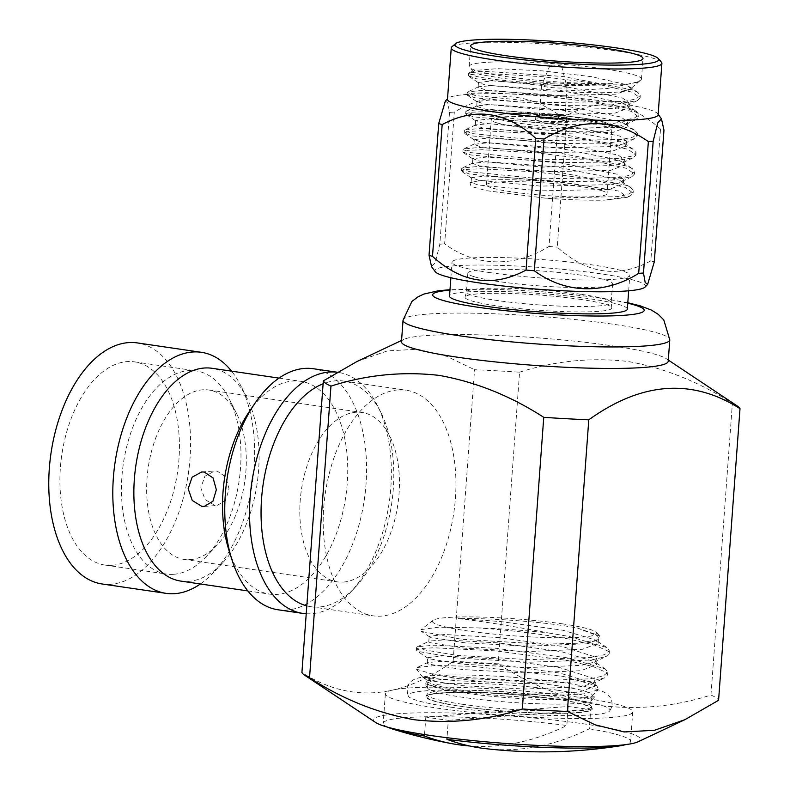 <?xml version="1.0" encoding="UTF-8"?>
<svg xmlns="http://www.w3.org/2000/svg" width="790" height="790" viewBox="0 0 790 790"><rect width="100%" height="100%" fill="white"/><g stroke="black" fill="none" stroke-linecap="round" stroke-linejoin="round"><path stroke-width="0.59" stroke-dasharray="3.95 2.96" d="M580.689 697.531A124.02 12.847 -175.8 0 1 632.731 711.909A124.02 12.847 -175.8 0 1 565.354 718.387A124.02 12.847 -175.8 0 1 437.393 708.126A124.02 12.847 -175.8 0 1 385.362 693.748A124.02 12.847 -175.8 0 1 452.729 687.27A124.02 12.847 -175.8 0 1 580.689 697.531M486.107 748.713A502.588 286.444 98.3 0 0 516.996 749.276A502.588 286.444 98.3 0 0 589.31 728.795L590.703 709.805A124.02 12.847 4.2 0 0 579.909 708.126A124.02 12.847 4.2 0 0 568.227 706.507L425.83 717.034A124.02 12.847 4.2 0 0 436.623 718.712A124.02 12.847 4.2 0 0 448.305 720.332L447.031 737.702M589.31 728.795A124.02 12.847 -175.8 0 1 630.558 741.494A124.02 12.847 -175.8 0 1 625.65 744.634M387.584 727.146A124.02 12.847 -175.8 0 1 383.19 723.324A124.02 12.847 -175.8 0 1 406.05 717.626A124.02 12.847 -175.8 0 1 566.835 725.496A502.588 286.444 -81.7 0 1 494.52 745.987A502.588 286.444 -81.7 0 1 469.507 745.967M450.586 707.149A101.189 10.477 4.2 0 0 551.953 715.454A101.189 10.477 4.2 0 0 609.683 710.921A101.189 10.477 4.2 0 0 567.506 698.508A101.189 10.477 4.2 0 0 460.116 690.085A101.189 10.477 4.2 0 0 408.302 696.138A101.189 10.477 4.2 0 0 450.586 707.149M557.306 690.183A82.377 8.532 -175.8 0 1 591.868 699.733A82.377 8.532 -175.8 0 1 591.789 700.039A82.377 8.532 -175.8 0 1 545.771 704.009A82.377 8.532 -175.8 0 1 462.12 697.215A82.377 8.532 -175.8 0 1 427.588 687.981A82.377 8.532 -175.8 0 1 427.558 687.665A82.377 8.532 -175.8 0 1 472.311 683.37A82.377 8.532 -175.8 0 1 557.306 690.183M562.174 623.814A82.377 8.532 -175.8 0 1 596.262 632.336A82.377 8.532 -175.8 0 1 556.16 637.727A82.377 8.532 -175.8 0 1 466.999 630.845A82.377 8.532 -175.8 0 1 433.058 620.348A82.377 8.532 -175.8 0 1 562.174 623.814M477.338 627.872A96.271 9.974 -175.8 0 1 548.823 633.017C513.421 626.253 483.204 621.454 458.19 618.619C486.235 617.928 532.658 621.049 563.27 625.631L577.204 627.941L599.58 635.762L598 639.693L578.359 643.208L543.342 644.206L461.261 639.219L421.455 631.427L421.001 629.61L438.697 627.181L477.338 627.872C509.55 630.074 540.123 633.807 569.037 639.071L594.663 645.114L607.895 651.069L609.199 653.498L606.108 656.539L591.295 660.015L528.846 662.237L457.025 658.011L417.772 651.365L416.389 650.111L421.021 648.501L433.977 647.78L496.031 650.911L567.467 660.499L593.083 666.543L606.325 672.497L607.619 674.917L604.528 677.968L589.725 681.444L527.276 683.666L488.921 682.125A96.271 9.974 -175.8 0 1 455.544 678.126A96.271 9.974 -175.8 0 1 430.52 673.584L416.409 669.081L417.179 667.53L427.765 662.524L442.647 661.269L497.098 664.341L559.784 673.09L592.619 682.975L595.008 686.155L579.277 692.129L524.432 694.41L471.739 691.951L552.398 695.625L583.504 693.926L598.326 689.877L597.003 685.908L563.063 676.339L472.627 666.326L435.478 665.476L417.179 667.53M548.823 633.017L569.235 636.473L606.838 647.524L609.386 650.901L604.597 654.643L591.483 657.418L529.043 659.64L457.213 655.404L417.959 648.768L416.577 647.504L417.298 646.793L434.164 645.173L496.219 648.313L567.655 657.902L605.268 668.942L607.816 672.32L603.017 676.062L589.913 678.837L527.463 681.059L455.642 676.832L430.52 673.584M557.631 685.76A82.377 8.532 -175.8 0 1 592.194 695.309A82.377 8.532 -175.8 0 1 591.769 696.089A82.377 8.532 -175.8 0 1 462.446 692.8A82.377 8.532 -175.8 0 1 428.19 684.071A82.377 8.532 -175.8 0 1 427.884 683.251A82.377 8.532 -175.8 0 1 472.637 678.946A82.377 8.532 -175.8 0 1 557.631 685.76M488.921 682.125L456.778 680.753L422.887 677.316L435.211 677.484L425.938 680.743L426.245 681.592L437.097 685.987L471.739 691.951M577.204 627.941L597.408 635.743L598.543 637.945L595.64 640.808L582.813 643.929L527.977 646.2L464.895 642.813L430.412 637.313L429.197 636.276L444.612 634.489L499.063 637.57L561.749 646.309L595.838 657.171L596.973 659.374L594.07 662.237L581.243 665.348L526.397 667.629L463.315 664.242L428.842 658.732L427.617 657.705L443.042 655.907L497.493 658.988L560.179 667.738L594.268 678.59L595.403 680.792L592.49 683.666L579.672 686.777L524.827 689.048L461.745 685.661L427.272 680.16L426.047 679.124L435.211 677.484M458.19 618.619L500.248 621.493L562.934 630.242L595.759 640.127L598.158 643.297L582.418 649.281L527.582 651.562L464.5 648.165L430.017 642.665L428.802 641.638L429.345 641.095L444.227 639.841L498.668 642.922L561.354 651.671L594.189 661.546L596.578 664.726L580.848 670.71L526.002 672.981L462.93 669.594L428.447 664.094L427.222 663.057L427.765 662.524M590.703 709.805L448.305 720.332M424.536 734.572L425.83 717.034M568.227 706.507L566.835 725.496M461.617 704.157A82.377 8.532 4.2 0 0 546.611 710.98A82.377 8.532 4.2 0 0 591.355 706.675A82.377 8.532 4.2 0 0 591.325 706.359A82.377 8.532 4.2 0 0 556.792 697.126A82.377 8.532 4.2 0 0 473.141 690.342A82.377 8.532 4.2 0 0 427.123 694.301A82.377 8.532 4.2 0 0 427.054 694.607A82.377 8.532 4.2 0 0 461.617 704.157M556.634 699.308A82.377 8.532 -175.8 0 1 591.197 708.857A82.377 8.532 -175.8 0 1 546.453 713.163A82.377 8.532 -175.8 0 1 461.459 706.349A82.377 8.532 -175.8 0 1 426.886 696.8A82.377 8.532 -175.8 0 1 471.64 692.494A82.377 8.532 -175.8 0 1 556.634 699.308M557.256 699.269A83.454 8.641 -175.8 0 1 592.125 708.354A83.454 8.641 -175.8 0 1 549.396 713.34A83.454 8.641 -175.8 0 1 460.837 706.388A83.454 8.641 -175.8 0 1 426.047 696.148A83.454 8.641 -175.8 0 1 473.654 692.415A83.454 8.641 -175.8 0 1 557.256 699.269M580.966 299.459A73.618 7.623 4.2 0 0 506.42 293.396A73.618 7.623 4.2 0 0 465.103 296.892A73.618 7.623 4.2 0 0 495.903 305.74A73.618 7.623 4.2 0 0 573.264 311.862A73.618 7.623 4.2 0 0 611.806 307.666A73.618 7.623 4.2 0 0 580.966 299.459M641.243 79.652A86.396 8.947 4.2 0 0 641.47 79.069A86.396 8.947 4.2 0 0 633.659 74.704A86.396 8.947 4.2 0 0 537.279 62.657A86.396 8.947 4.2 0 0 469.151 66.419A86.396 8.947 4.2 0 0 469.556 67.377A86.396 8.947 4.2 0 0 476.972 70.794A86.396 8.947 4.2 0 0 612.477 83.612C571.042 86.673 498.312 81.439 476.558 76.472L468.638 73.421L469.28 72.789L484.428 71.307L562.539 76.433L632.543 89.912L637.965 92.529L640.265 95.59L635.871 98.997L624.199 101.426L545.623 102.641L475.155 95.521L467.246 92.46L467.878 91.838L483.026 90.346L561.137 95.481L631.141 108.951L636.572 111.568L638.863 114.639L634.479 118.036L622.806 120.475L544.231 121.69L473.763 114.56L465.843 111.509L466.485 110.877L481.633 109.395L559.735 114.52L629.739 128L635.17 130.617L637.461 133.678L633.076 137.085L621.404 139.514L542.829 140.729L472.361 133.609L464.441 130.547L465.083 129.925L480.231 128.434L558.342 133.569L628.346 147.039L633.778 149.656L636.069 152.727L631.684 156.124L620.002 158.563L541.427 159.778L470.959 152.648L463.049 149.596L463.681 148.964L478.829 147.483L556.94 152.608L626.944 166.088L632.375 168.705L634.666 171.766L630.282 175.173L618.61 177.602L540.034 178.817L469.566 171.697L461.646 168.635L462.288 168.013L477.437 166.522L555.538 171.657L625.542 185.127L630.973 187.744L633.274 190.815L628.88 194.212L617.207 196.651L545.614 198.181C568.336 199.84 588.155 200.482 605.071 200.127L627.26 197.322L619.163 191.121L553.948 180.959L485.327 176.071L471.462 177.701L478.434 180.229L540.399 186.104L609.505 184.653L621.029 181.888L623.636 179.3L616.862 174.146L555.35 161.92L486.719 157.022L472.864 158.652L479.826 161.19L541.802 167.065L610.897 165.614L622.421 162.839L625.038 160.261L618.254 155.097L556.752 142.872L488.121 137.983L474.257 139.613L481.228 142.141L543.204 148.016L612.299 146.565L623.824 143.8L626.431 141.213L619.656 136.058L558.145 123.833L489.514 118.934L475.659 120.564L482.631 123.102L544.596 128.977L613.692 127.526L625.226 124.751L627.833 122.174L621.049 117.019L559.547 104.784L490.916 99.895L477.051 101.525L484.023 104.053L545.999 109.928L615.094 108.477L626.618 105.712L629.225 103.125L622.451 97.97L560.949 85.745L492.318 80.847L478.454 82.476L485.425 85.014L547.391 90.89L559.132 91.314L607.174 88.529L637.342 82.259L641.243 79.652L638.715 81.607L625.433 84.698L546.858 85.913L476.39 78.793L468.47 75.731L473.852 74.151L487.904 73.579L542.246 76.65L592.678 82.97L632.365 92.223L640.088 97.901L637.323 100.646L611.055 104.961L559.014 105.514L474.988 97.832L467.068 94.77L472.459 93.2L486.512 92.627L540.844 95.699L591.285 102.009L630.973 111.262L638.695 116.95L635.92 119.695L609.653 124.01L557.612 124.563L473.585 116.871L465.675 113.819L471.057 112.239L485.109 111.666L539.452 114.738L589.883 121.048L629.571 130.311L637.293 135.989L634.528 138.734L608.251 143.049L556.219 143.602L472.193 135.919L464.273 132.858L469.655 131.288L483.707 130.715L538.049 133.786L588.481 140.097L628.168 149.35L635.901 155.037L633.126 157.783L606.858 162.098L554.817 162.651L470.791 154.958L462.871 151.907L468.263 150.327L482.315 149.754L536.657 152.826L587.088 159.136L626.776 168.398L634.498 174.077L631.724 176.822L605.456 181.137L553.425 181.69L469.388 174.007L461.478 170.946L466.86 169.366L480.913 168.803L535.255 171.874L585.686 178.185L625.374 187.437L633.096 193.125L630.331 195.871L605.071 200.127M612.477 83.612C590.426 84.471 565.798 83.908 538.592 81.933L503.487 78.516L480.004 74.477L473.487 71.89L474.099 70.508L497.216 68.661L542.651 70.893L591.513 76.689L624.13 84.125L628.465 86.189L630.213 88.253A75.939 7.87 4.2 0 1 630.292 88.677A75.939 7.87 4.2 0 1 629.818 89.458L640.631 80.224M601.595 190.667A60.475 6.261 -175.8 0 1 607.066 193.718A60.475 6.261 -175.8 0 1 559.379 196.355A60.475 6.261 -175.8 0 1 491.913 187.921A60.475 6.261 -175.8 0 1 486.443 184.86A60.475 6.261 -175.8 0 1 534.129 182.233A60.475 6.261 -175.8 0 1 601.595 190.667M661.398 62.163A105.603 10.942 4.2 0 0 652.333 57.996A105.603 10.942 4.2 0 0 539.926 43.569A105.603 10.942 4.2 0 0 451.91 46.778M658.119 114.757A105.603 10.942 4.2 0 0 657.784 113.78A105.603 10.942 4.2 0 0 648.56 109.415A105.603 10.942 4.2 0 0 535.274 94.938A105.603 10.942 4.2 0 0 447.95 98.365A105.603 10.942 4.2 0 0 447.476 99.293M654.288 261.885A122.361 12.67 -175.8 0 0 652.629 261.372A122.361 12.67 -175.8 0 0 650.832 260.848L660.509 129.086A122.361 12.67 -175.8 0 1 662.306 129.609A122.361 12.67 -175.8 0 1 663.965 130.123M566.766 117.671A16.244 1.679 -175.8 0 1 568.237 118.5A16.244 1.679 -175.8 0 1 555.429 119.201A16.244 1.679 -175.8 0 1 537.309 116.94A16.244 1.679 -175.8 0 1 535.847 116.12A16.244 1.679 -175.8 0 1 548.655 115.409A16.244 1.679 -175.8 0 1 566.766 117.671M537.062 120.366A16.244 1.679 4.2 0 0 555.182 122.628A16.244 1.679 4.2 0 0 567.99 121.927A16.244 1.679 4.2 0 0 566.519 121.107A16.244 1.679 4.2 0 0 548.398 118.836A16.244 1.679 4.2 0 0 535.59 119.547A16.244 1.679 4.2 0 0 537.062 120.366M645.055 287.076A105.603 10.942 4.2 0 0 635.97 280.806A105.603 10.942 4.2 0 0 513.678 265.875A105.603 10.942 4.2 0 0 435.221 271.671M565.897 86.742A12.788 1.323 -175.8 0 1 567.052 87.344A12.788 1.323 -175.8 0 1 567.062 87.394A12.788 1.323 -175.8 0 1 556.98 87.947A12.788 1.323 -175.8 0 1 542.71 86.169A12.788 1.323 -175.8 0 1 541.555 85.517A12.788 1.323 -175.8 0 1 541.565 85.478A12.788 1.323 -175.8 0 1 551.855 84.974A12.788 1.323 -175.8 0 1 565.897 86.742M563.635 117.601A12.788 1.323 -175.8 0 1 564.791 118.243A12.788 1.323 -175.8 0 1 554.708 118.796A12.788 1.323 -175.8 0 1 540.449 117.019A12.788 1.323 -175.8 0 1 539.293 116.367A12.788 1.323 -175.8 0 1 549.376 115.814A12.788 1.323 -175.8 0 1 563.635 117.601M561.147 66.024A5.876 0.612 -175.8 0 1 561.67 66.301A5.876 0.612 -175.8 0 1 557.148 66.577A5.876 0.612 -175.8 0 1 550.492 65.758A5.876 0.612 -175.8 0 1 549.968 65.442A5.876 0.612 -175.8 0 1 554.689 65.205A5.876 0.612 -175.8 0 1 561.147 66.024M474.405 276.776A72.571 7.515 4.2 0 0 555.36 286.889A72.571 7.515 4.2 0 0 612.586 283.728A72.571 7.515 4.2 0 0 606.019 280.065A72.571 7.515 4.2 0 0 525.064 269.953A72.571 7.515 4.2 0 0 467.838 273.103A72.571 7.515 4.2 0 0 474.405 276.776M559.132 91.314A75.939 7.87 4.2 0 0 629.818 89.458M578.389 184.425C541.663 179.873 492.911 178.254 477.407 181.088L471.107 182.46L478.078 184.988L540.054 190.874L609.149 189.412L623.28 184.06L621.138 181.177L616.506 178.905L555.005 166.68L486.373 161.782L472.509 163.411L479.481 165.949L541.456 171.825L610.552 170.373L624.683 165.021L622.53 162.138L617.908 159.866L556.397 147.631L487.766 142.743L473.911 144.373L480.883 146.9L542.849 152.786L611.944 151.325L626.085 145.972L623.932 143.089L619.301 140.817L557.799 128.592L489.168 123.694L475.787 124.859L475.304 125.324L482.275 127.861L544.251 133.737L613.346 132.286L627.477 126.933L625.334 124.05L620.703 121.778L559.202 109.543L490.57 104.655L477.18 105.811L476.706 106.285L483.678 108.813L545.643 114.698L614.748 113.237L628.88 107.884L626.727 105.001L622.105 102.73L560.594 90.504L491.963 85.606L478.582 86.772L478.108 87.236L485.07 89.774L547.045 95.649L616.141 94.198L630.282 88.845L630.213 88.253M477.407 181.088L469.932 182.767L471.087 186.4L486.472 190.676L545.614 198.181M660.509 129.086C630.855 102.285 599.669 97.713 566.944 115.37A122.361 12.67 -175.8 0 0 558.678 114.688C525.419 91.601 490.639 90.731 454.319 112.081A122.361 12.67 -175.8 0 0 449.51 112.437L447.821 102.927L445.372 100.992M449.51 112.437L439.832 244.199L435.26 262.557L431.557 266.625M558.678 114.688L549.011 246.45C514.853 267.8 475.748 266.971 444.642 243.843L454.319 112.081M650.832 260.848C618.106 278.534 586.921 273.952 557.276 247.132L566.944 115.37M439.832 244.199A122.361 12.67 -175.8 0 1 444.642 243.843M549.011 246.45A122.361 12.67 -175.8 0 1 557.276 247.132M214.673 505.373L205.064 499.537L200.818 487.805L204.887 476.252L214.623 471.018L217.191 471.097L225.871 477.012L229.021 488.822L225.703 500.297L217.171 505.472L214.673 505.373M228.784 549.731A107.539 61.294 98.3 0 0 269.528 594.11A107.539 61.294 98.3 0 0 277.3 594.376A107.539 61.294 98.3 0 0 346.642 489.859A107.539 61.294 98.3 0 0 300.733 381.303A107.539 61.294 98.3 0 0 292.962 381.027A107.539 61.294 98.3 0 0 248.969 412.113M278.011 609.771A121.808 69.421 98.3 0 0 286.81 610.077A121.808 69.421 98.3 0 0 365.345 491.696A121.808 69.421 98.3 0 0 313.353 368.733M306.234 613.761A121.808 69.421 98.3 0 0 311.586 613.712A121.808 69.421 98.3 0 0 350.079 592.757A121.808 69.421 98.3 0 0 377.501 405.714A121.808 69.421 98.3 0 0 338.13 372.366A121.808 69.421 98.3 0 0 337.063 372.218M306.806 605.881A114.017 64.978 98.3 0 0 310.885 606.71A114.017 64.978 98.3 0 0 319.121 607.006A114.017 64.978 98.3 0 0 355.144 587.385A114.017 64.978 98.3 0 0 380.82 412.321A114.017 64.978 98.3 0 0 343.966 381.096A114.017 64.978 98.3 0 0 335.73 380.81A114.017 64.978 98.3 0 0 323.12 383.772M397.864 389.924A114.017 64.978 98.3 0 0 324.344 500.732A114.017 64.978 98.3 0 0 373.018 615.825A114.017 64.978 98.3 0 0 381.254 616.111A114.017 64.978 98.3 0 0 454.773 505.304A114.017 64.978 98.3 0 0 406.1 390.211A114.017 64.978 98.3 0 0 397.864 389.924M173.731 574.3A102.66 58.509 98.3 0 0 206.17 556.634A102.66 58.509 98.3 0 0 229.288 398.999A102.66 58.509 98.3 0 0 196.108 370.885A102.66 58.509 98.3 0 0 188.692 370.629A102.66 58.509 98.3 0 0 122.49 470.406A102.66 58.509 98.3 0 0 166.315 574.044A102.66 58.509 98.3 0 0 173.731 574.3M190.232 559.606A85.597 48.782 98.3 0 0 217.28 544.883A85.597 48.782 98.3 0 0 236.556 413.456A85.597 48.782 98.3 0 0 208.886 390.013A85.597 48.782 98.3 0 0 202.704 389.796A85.597 48.782 98.3 0 0 147.513 472.983A85.597 48.782 98.3 0 0 184.05 559.389A85.597 48.782 98.3 0 0 190.232 559.606M112.2 565.275A102.66 58.509 98.3 0 0 178.392 465.498A102.66 58.509 98.3 0 0 134.567 361.869A102.66 58.509 98.3 0 0 127.15 361.603A102.66 58.509 98.3 0 0 60.958 461.38A102.66 58.509 98.3 0 0 104.784 565.018A102.66 58.509 98.3 0 0 112.2 565.275M101.999 583.958A121.808 69.421 98.3 0 0 110.798 584.274A121.808 69.421 98.3 0 0 189.343 465.883A121.808 69.421 98.3 0 0 137.351 342.919M180.87 581.104A107.539 61.294 98.3 0 0 188.632 581.381A107.539 61.294 98.3 0 0 222.612 562.875A107.539 61.294 98.3 0 0 246.836 397.745A107.539 61.294 98.3 0 0 212.076 368.298M375.704 722.514A133.727 13.855 -175.8 0 1 435.843 712.738A133.727 13.855 -175.8 0 1 584.333 723.946A133.727 13.855 -175.8 0 1 638.073 741.78M453.124 661.358A209.241 21.676 -175.8 0 1 498.174 663.837L519.583 372.199A209.241 21.676 4.2 0 0 474.543 369.72L453.124 661.358C400.145 699.328 349.743 703.051 301.918 672.537M519.583 372.199C555.143 360.842 591.256 357.268 627.922 361.465C664.518 368.031 699.338 382.014 732.379 403.404L710.961 695.042C675.519 706.388 639.416 709.963 602.632 705.776C566.144 699.239 531.324 685.266 498.174 663.837M668.212 361.316A133.727 13.855 4.2 0 0 666.207 358.66A133.727 13.855 4.2 0 0 612.102 345.813A133.727 13.855 4.2 0 0 403.838 339.394A133.727 13.855 4.2 0 0 401.468 341.724M357.06 361.465L387.426 350.898L417.713 349.229L446.715 356.329L474.543 369.72M627.339 309.127A89.142 9.233 4.2 0 0 589.933 298.798A89.142 9.233 4.2 0 0 497.957 291.421A89.142 9.233 4.2 0 0 449.53 296.072M489.425 272.54A89.142 9.233 4.2 0 0 581.4 279.917A89.142 9.233 4.2 0 0 629.827 275.256A89.142 9.233 4.2 0 0 592.421 264.926A89.142 9.233 4.2 0 0 500.445 257.55A89.142 9.233 4.2 0 0 452.018 262.201A89.142 9.233 4.2 0 0 489.425 272.54M343.403 582.062A85.597 48.782 98.3 0 0 398.585 498.875A85.597 48.782 98.3 0 0 362.057 412.479A85.597 48.782 98.3 0 0 355.865 412.262A85.597 48.782 98.3 0 0 300.684 495.449A85.597 48.782 98.3 0 0 337.221 581.845A85.597 48.782 98.3 0 0 343.403 582.062M710.961 695.042A209.241 21.676 -175.8 0 1 718.584 700.286M737.208 405.942A209.241 21.676 4.2 0 0 732.379 403.404M200.374 583.968A121.808 69.421 98.3 0 0 213.33 572.711A121.808 69.421 98.3 0 0 240.753 385.668A121.808 69.421 98.3 0 0 231.579 371.162M496.703 122.796A60.475 6.261 -175.8 0 1 491.222 119.734A60.475 6.261 -175.8 0 1 538.908 117.108A60.475 6.261 -175.8 0 1 606.374 125.531A60.475 6.261 -175.8 0 1 611.855 128.592A60.475 6.261 -175.8 0 1 564.169 131.219A60.475 6.261 -175.8 0 1 496.703 122.796M500.08 119.448C491.084 117.315 490.165 112.773 528.115 113.632C566.707 114.688 598.652 120.001 603.491 122.025C612.497 124.158 613.415 128.701 575.466 127.842C536.874 126.785 504.929 121.472 500.08 119.448M580.739 294.265A72.571 7.515 4.2 0 0 505.867 288.261A72.571 7.515 4.2 0 0 466.446 292.053A72.571 7.515 4.2 0 0 473.013 295.727A72.571 7.515 4.2 0 0 496.89 300.467A72.571 7.515 4.2 0 0 571.772 306.471A72.571 7.515 4.2 0 0 611.193 302.679A72.571 7.515 4.2 0 0 604.626 299.005A72.571 7.515 4.2 0 0 580.739 294.265M627.774 303.192A106.087 10.991 4.2 0 0 599.719 298.077A106.087 10.991 4.2 0 0 449.964 290.137M403.048 320.226A133.727 13.855 -175.8 0 1 475.699 313.245A133.727 13.855 -175.8 0 1 613.672 324.315A133.727 13.855 -175.8 0 1 669.792 339.819M632.731 711.909L630.558 741.494M609.683 710.921C612.734 706.448 612.852 701.895 610.038 697.264C606.611 692.02 599.403 688.159 564.327 682.797C528.747 677.484 475.659 674.068 444.533 675.114C432.673 675.233 423.094 676.438 415.797 678.719C408.035 681.879 405.537 687.685 408.302 696.138M591.789 700.039L595.462 695.98C594.001 699.831 506.538 698.913 457.657 690.687C445.086 688.811 435.705 686.984 429.503 685.197L424.546 683.429L427.588 687.981M596.262 632.336L599.58 635.762M607.816 672.32L607.619 674.917M609.386 650.901L609.199 653.498M416.577 647.504L416.389 650.111M591.769 696.089L598.326 689.877M428.19 684.071L426.245 681.592M422.887 677.316L416.409 669.081M592.194 695.309L591.868 699.733M427.884 683.251L427.558 687.665M433.058 620.348L421.001 629.61M422.946 677.376L426.531 679.765M595.64 640.808L598 639.693M429.681 636.918L421.455 631.427M594.07 662.237L606.108 656.539M428.111 658.346L417.031 650.95M592.49 683.666L604.528 677.968M425.928 680.743L426.047 679.124M598.158 643.297L598.543 637.945M428.802 641.638L429.197 636.276M596.578 664.726L596.973 659.374M427.222 663.057L427.617 657.705M595.008 686.155L595.403 680.792M597.003 685.908L592.619 682.975M605.268 668.942L594.189 661.546M417.298 646.793L429.345 641.095M606.838 647.524L595.759 640.127M385.362 693.748L383.19 723.324M591.355 706.675L591.197 708.857M591.325 706.359L592.125 708.354M427.123 694.301L426.047 696.148M427.054 694.607L426.886 696.8M486.443 184.86L491.222 119.734L493.661 116.15C492.861 115.597 497.029 114.827 506.173 113.839C530.406 112.002 588.52 116.94 604.241 122.144C610.473 124.237 613.01 126.38 611.855 128.592L607.066 193.718M467.838 273.103L466.446 292.053L465.103 296.892M461.478 170.946L461.646 168.635M462.871 151.907L463.049 149.596M464.273 132.858L464.441 130.547M465.675 113.819L465.843 111.509M467.068 94.77L467.246 92.46M468.47 75.731L468.638 73.421M469.151 66.419L470.662 45.85M634.498 174.077L634.666 171.766M635.901 155.037L636.069 152.727M637.293 135.989L637.461 133.678M638.695 116.95L638.863 114.639M640.088 97.901L640.265 95.59M641.47 79.069L642.981 58.509M473.487 71.89L469.556 67.377M657.784 113.78L658.149 114.283M568.237 118.5L567.99 121.927M567.062 87.394L564.791 118.243M561.67 66.301L567.052 87.344M612.586 283.728L611.193 302.679L611.806 307.666M638.715 81.607L637.342 82.259M469.023 76.452L478.868 83.029M637.323 100.646L626.618 105.712M467.621 95.501L477.466 102.068M635.92 119.695L625.226 124.751M466.228 114.54L476.074 121.117M634.528 138.734L623.824 143.8M464.826 133.589L474.672 140.156M633.126 157.783L622.421 162.839M463.424 152.628L473.279 159.205M631.724 176.822L621.029 181.888M462.031 171.677L471.877 178.244M630.331 195.871L627.26 197.322M633.096 193.125L633.274 190.815M471.462 177.701L471.107 182.46M623.636 179.3L623.28 184.06M472.864 158.652L472.509 163.411M625.038 160.261L624.683 165.021M474.257 139.613L473.911 144.373M626.431 141.213L626.085 145.972M475.659 120.564L475.304 125.324M627.833 122.174L627.477 126.933M477.051 101.525L476.706 106.285M629.225 103.125L628.88 107.884M478.454 82.476L478.108 87.236M471.591 181.986L469.941 182.776M621.138 181.177L630.973 187.744M472.993 162.947L462.288 168.013M622.53 162.138L632.375 168.705M474.385 143.899L463.681 148.964M623.932 143.089L633.778 149.656M475.787 124.859L465.083 129.925M625.334 124.05L635.17 130.617M477.18 105.811L466.485 110.877M626.727 105.001L636.572 111.568M478.582 86.772L467.878 91.838M637.965 92.529L628.465 86.179M469.28 72.789L474.099 70.508M535.847 116.12L535.59 119.547M541.555 85.517L539.293 116.367M549.968 65.442L541.565 85.478M201.736 471.956L214.623 471.008M310.885 606.71L373.018 615.825M236.556 413.456L229.288 398.999M217.28 544.883L206.17 556.634M134.567 361.869L196.108 370.885M403.838 339.394L401.567 340.47M627.803 302.738L601.713 298.146L574.202 294.66L538.987 291.48L492.772 289.16L450.004 289.673M628.682 290.799L629.827 275.256M247.823 590.92L269.528 594.11M208.886 390.013L362.057 412.479M184.05 559.389L337.221 581.845M279.028 378.114L300.733 381.303M450.883 277.734L452.018 262.201M666.207 358.66L668.301 360.062M246.836 397.745L240.753 385.668M222.612 562.875L213.33 572.711M104.784 565.018L166.315 574.044M343.966 381.096L406.1 390.211M380.82 412.321L377.501 405.714M355.144 587.385L350.079 592.757M337.083 372.209L338.13 372.366M204.284 506.42L217.171 505.472"/><path stroke-width="1.19" d="M447.031 737.702L446.913 739.322A502.588 286.444 98.3 0 0 486.107 748.713A502.776 502.776 0 0 0 619.35 745.938A124.02 12.847 -175.8 0 1 607.698 747.192A124.02 12.847 -175.8 0 1 446.913 739.322M625.65 744.634A124.02 12.847 -175.8 0 1 619.35 745.938M469.507 745.967A502.588 286.444 -81.7 0 1 452.818 743.825A502.588 286.444 -81.7 0 1 424.437 736.023A124.02 12.847 -175.8 0 1 393.627 729.368A124.02 12.847 -175.8 0 1 387.584 727.146M424.437 736.023L424.536 734.572M478.483 50.224A86.396 8.947 -175.8 0 1 470.662 45.85A86.396 8.947 -175.8 0 1 538.79 42.097A86.396 8.947 -175.8 0 1 635.17 54.135A86.396 8.947 -175.8 0 1 642.981 58.509A86.396 8.947 -175.8 0 1 574.863 62.262A86.396 8.947 -175.8 0 1 478.483 50.224M649.449 54.49A102.147 10.576 -175.8 0 1 658.228 58.519A102.147 10.576 -175.8 0 1 583.316 64.346A102.147 10.576 -175.8 0 1 464.194 49.869A102.147 10.576 -175.8 0 1 455.583 43.638A102.147 10.576 -175.8 0 1 540.725 40.537A102.147 10.576 -175.8 0 1 649.449 54.49M455.583 43.638L451.91 46.778A105.603 10.942 4.2 0 0 451.258 47.874A105.603 10.942 4.2 0 0 460.817 53.216A105.603 10.942 4.2 0 0 578.616 67.93A105.603 10.942 4.2 0 0 661.892 63.338A105.603 10.942 4.2 0 0 661.398 62.163L658.228 58.519M451.258 47.874L447.476 99.293A105.603 10.942 4.2 0 0 457.035 104.635A105.603 10.942 4.2 0 0 574.844 119.349A105.603 10.942 4.2 0 0 658.119 114.757L661.892 63.338M658.149 114.283L661.447 118.806L657.754 122.875L653.172 141.242A122.361 12.67 -175.8 0 1 648.363 141.598C615.311 118.52 580.522 117.651 544.004 138.991A122.361 12.67 -175.8 0 1 535.739 138.309C506.271 111.538 475.086 106.966 442.173 124.593A122.361 12.67 -175.8 0 1 440.385 124.07A122.361 12.67 -175.8 0 1 438.717 123.556L445.372 100.992L447.515 98.809M661.447 118.806L663.965 130.123L654.288 261.885L647.632 284.449L645.183 282.504L643.495 273.004A122.361 12.67 -175.8 0 1 638.685 273.36L648.363 141.598M438.717 123.556L429.039 255.318L431.557 266.625L435.221 271.671A105.603 10.942 4.2 0 0 444.454 276.026A105.603 10.942 4.2 0 0 557.73 290.503A105.603 10.942 4.2 0 0 645.055 287.076L647.632 284.449M544.004 138.991L534.326 270.753C565.215 293.732 604.311 294.858 638.685 273.36M534.326 270.753A122.361 12.67 -175.8 0 1 526.061 270.071L535.739 138.309M429.039 255.318A122.361 12.67 4.2 0 0 430.708 255.832A122.361 12.67 4.2 0 0 432.495 256.355C461.953 283.146 493.148 287.718 526.061 270.071M653.172 141.242L643.495 273.004M442.173 124.593L432.495 256.355M204.294 472.045L201.736 471.956L192.128 477.2L188.139 488.714L192.266 500.475L201.776 506.331L204.284 506.41L212.935 501.255L216.342 489.76L213.083 477.97L204.294 472.045M337.083 372.209L313.353 368.733A121.808 69.421 98.3 0 0 304.555 368.416A121.808 69.421 98.3 0 0 254.716 403.631L248.969 412.113A107.539 61.294 98.3 0 0 228.784 549.731L231.855 559.508A121.808 69.421 98.3 0 0 278.011 609.771L302.787 613.405A121.808 69.421 98.3 0 0 306.234 613.761M254.716 403.631A121.808 69.421 98.3 0 0 231.855 559.508M337.063 372.218A121.808 69.421 98.3 0 0 329.331 372.05A121.808 69.421 98.3 0 0 250.786 490.442A121.808 69.421 98.3 0 0 302.787 613.405M323.12 383.772A114.017 64.978 98.3 0 0 261.559 498.776A114.017 64.978 98.3 0 0 306.806 605.881M231.579 371.162A121.808 69.421 98.3 0 0 201.391 352.31L137.351 342.919A121.808 69.421 98.3 0 0 128.543 342.613A121.808 69.421 98.3 0 0 50.007 461.005A121.808 69.421 98.3 0 0 101.999 583.958L166.038 593.349A121.808 69.421 98.3 0 0 174.847 593.665A121.808 69.421 98.3 0 0 200.374 583.968M201.391 352.31A121.808 69.421 98.3 0 0 192.592 352.004A121.808 69.421 98.3 0 0 114.046 470.396A121.808 69.421 98.3 0 0 166.038 593.349M279.028 378.114L212.076 368.298A107.539 61.294 98.3 0 0 204.304 368.022A107.539 61.294 98.3 0 0 134.962 472.548A107.539 61.294 98.3 0 0 180.87 581.104L247.823 590.92M684.851 719.71L718.584 700.286L740.003 408.647C692.05 378.143 641.638 381.866 588.787 419.816L567.378 711.464L595.166 724.835L624.139 731.955L654.456 730.286L684.851 719.71L638.073 741.78A133.727 13.855 -175.8 0 1 429.819 735.371A133.727 13.855 -175.8 0 1 375.704 722.514L304.703 675.243A209.241 21.676 -175.8 0 1 301.918 672.537L323.327 380.889L357.06 361.465L401.567 340.47M309.532 677.781C342.682 699.209 377.511 713.182 414 719.71C450.774 723.907 486.887 720.332 522.328 708.986L543.747 417.337C510.705 395.948 475.886 381.975 439.279 375.408C402.614 371.211 366.511 374.786 330.951 386.132L309.532 677.781A209.241 21.676 -175.8 0 1 304.703 675.243M401.468 341.724A133.727 13.855 4.2 0 0 457.588 357.228A133.727 13.855 4.2 0 0 595.561 368.298A133.727 13.855 4.2 0 0 668.212 361.316L669.792 339.819A133.727 13.855 -175.8 0 1 597.141 346.8A133.727 13.855 -175.8 0 1 459.168 335.73A133.727 13.855 -175.8 0 1 403.048 320.226L401.468 341.724M323.327 380.889A209.241 21.676 4.2 0 0 330.951 386.132M450.883 277.734L449.53 296.072A89.142 9.233 4.2 0 0 486.936 306.411A89.142 9.233 4.2 0 0 578.912 313.788A89.142 9.233 4.2 0 0 627.339 309.127L628.682 290.799M740.003 408.647A209.241 21.676 4.2 0 0 737.208 405.942L668.301 360.062M567.378 711.464A209.241 21.676 -175.8 0 1 522.328 708.986M543.747 417.337A209.241 21.676 4.2 0 0 588.787 419.816M449.964 290.137A106.087 10.991 4.2 0 0 477.15 307.132A106.087 10.991 4.2 0 0 611.263 315.882A106.087 10.991 4.2 0 0 627.774 303.192M393.627 729.368A502.776 502.776 0 0 0 452.818 743.825M669.792 339.819L663.788 319.94L658.307 314.39L651.493 310.115L640.275 305.858L627.803 302.738M450.004 289.673L438.085 290.829L423.875 294.078L418.167 296.734L411.916 301.415L403.048 320.226"/></g></svg>
